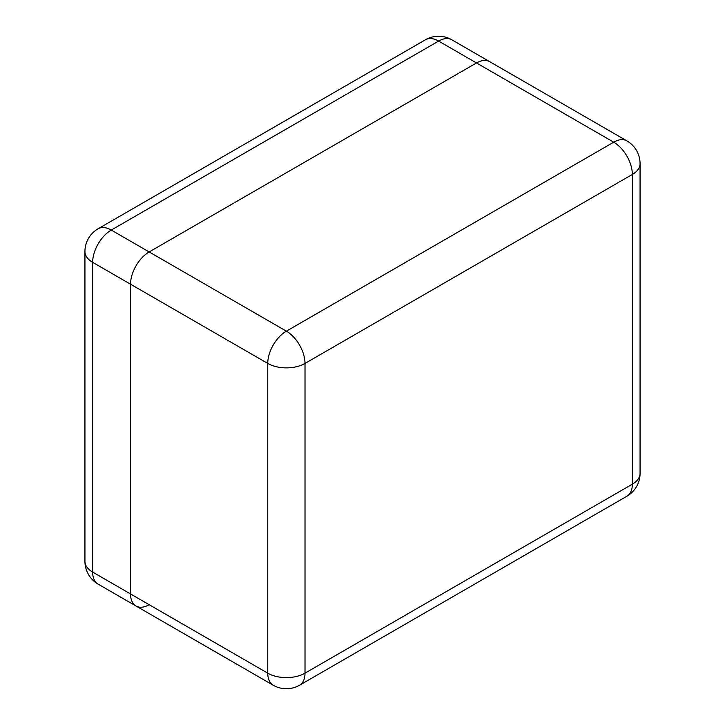<?xml version="1.0" encoding="UTF-8"?>
<svg xmlns="http://www.w3.org/2000/svg" width="725" height="725" viewBox="0 0 725 725"><rect width="100%" height="100%" fill="white"/><g stroke="black" fill="none" stroke-linecap="round" stroke-linejoin="round"><path stroke-width="1.09" d="M98.111 584.123A26.345 15.207 -60 0 1 92.655 572.07L267.752 673.162L267.752 363.424L92.655 262.332L92.655 572.07A26.345 15.207 -0 0 1 84.934 561.313A26.345 26.345 0 0 0 98.111 584.123L136.001 606A26.345 15.207 -60 0 1 130.545 593.947L130.545 284.209A26.345 15.207 -60 0 1 149.169 251.947L476.515 62.957A26.345 15.207 -60 0 1 489.683 61.661A26.345 15.207 120 0 0 476.515 62.957L149.169 251.947A26.345 15.207 120 0 0 130.545 284.209L130.545 593.947A26.345 15.207 120 0 0 136.001 606A26.345 15.207 120 0 0 149.169 604.695M451.793 39.775A26.345 26.345 0 0 0 425.448 39.775A26.345 15.207 -120 0 1 438.616 41.08L111.278 230.07L286.384 331.162L613.722 142.182L438.616 41.08A26.345 15.207 -60 0 1 451.793 39.775L626.889 140.877A26.345 15.207 120 0 0 613.722 142.182A26.345 15.207 60 0 1 632.345 174.444L305.007 363.424L305.007 673.162L632.345 484.173L632.345 174.444A26.345 15.207 180 0 0 640.066 163.687A26.345 26.345 0 0 0 626.889 140.877M98.111 228.765A26.345 26.345 0 0 0 84.934 251.575A26.345 15.207 180 0 0 92.655 262.332A26.345 15.207 -60 0 1 111.278 230.07A26.345 15.207 -120 0 0 98.111 228.765L425.448 39.775M273.207 685.225A26.345 26.345 0 0 0 299.552 685.225A26.345 15.207 60 0 0 305.007 673.162A26.345 15.207 180 0 1 267.752 673.162A26.345 15.207 120 0 0 273.207 685.225L136.001 606M267.752 363.424A26.345 15.207 -0 0 0 305.007 363.424A26.345 15.207 60 0 0 286.384 331.162A26.345 15.207 120 0 0 267.752 363.424M640.066 473.425A26.345 15.207 -0 0 1 632.345 484.173A26.345 15.207 60 0 1 626.889 496.235A26.345 26.345 0 0 0 640.066 473.425L640.066 163.687M84.934 561.313L84.934 251.575M299.552 685.225L626.889 496.235"/></g></svg>
